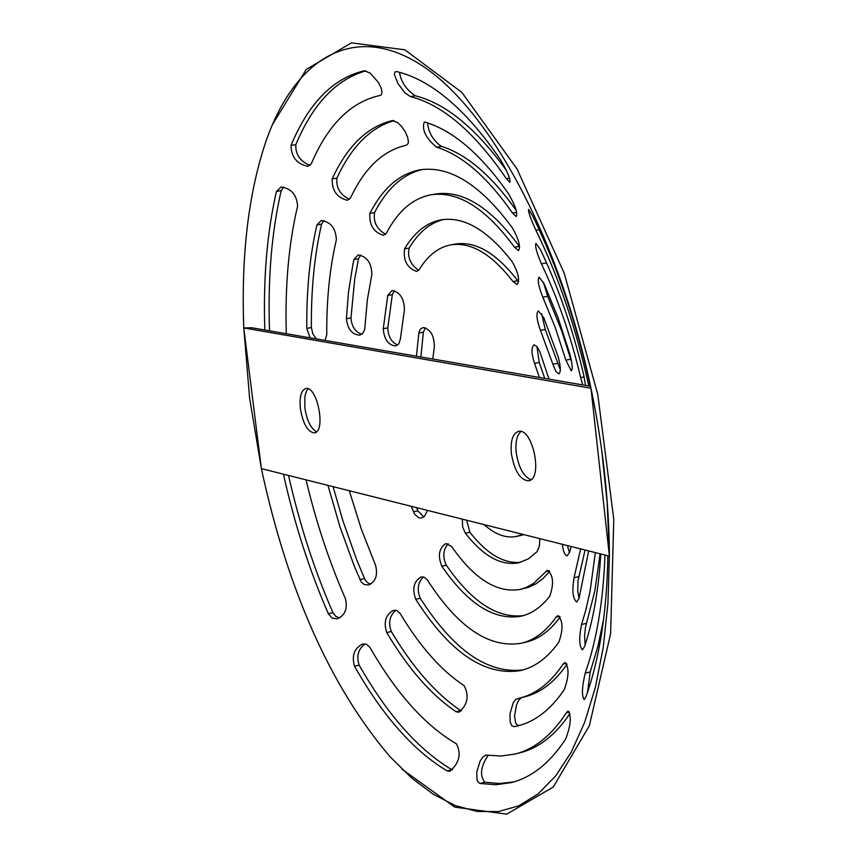 <?xml version="1.0" encoding="UTF-8"?>
<svg xmlns="http://www.w3.org/2000/svg" width="857" height="857" viewBox="0 0 857 857"><rect width="100%" height="100%" fill="white"/><g stroke="black" fill="none" stroke-linecap="round" stroke-linejoin="round"><path stroke-width="1.29" d="M272.355 124.747L306.26 69.428L351.445 42.85L404.815 49.813L461.891 92.427L517.071 169.011L564.238 273.254L597.8 394.541L613.783 519.363L610.613 633.741L589.359 725.708L553.215 787.09L506.701 814.15L454.756 807.123L402.083 769.232M422.49 169.482C402.983 174.046 387.01 188.411 374.563 212.579C373.127 221.888 376.801 229.119 385.575 234.282M431.05 194.796C412.913 198.224 398.055 210.983 386.453 233.104L383.54 235.311C373.609 232.333 369.067 225.027 369.903 213.372C382.843 188.165 399.576 173.65 420.08 169.825C449.904 165.487 480.638 184.801 512.282 227.758C518.721 239.082 520.81 246.687 518.539 250.576L514.511 247.255C485.951 208.305 458.131 190.822 431.05 194.796L435.785 194.003C462.919 190.018 490.782 207.48 519.374 246.398L519.642 246.773M450.846 244.866C438.366 247.245 427.836 255.482 419.244 269.591L416.673 271.444C407.15 268.027 403.111 260.496 404.558 248.851C414.477 232.226 426.722 222.552 441.291 219.81C464.173 216.328 487.751 230.222 512.047 261.514C518.399 272.633 520.07 280.293 517.082 284.503L512.989 281.557C491.704 253.993 470.986 241.76 450.846 244.866L455.506 244.052C475.699 240.935 496.439 253.147 517.746 280.689L518.667 281.814M443.658 219.478C430.053 222.831 418.559 232.354 409.175 248.048C407.236 257.164 410.407 264.599 418.698 270.33M365.875 70.842C336.19 79.337 312.837 103.954 295.815 144.672C295.344 154.303 300.068 161.234 309.988 165.455M569.969 713.602C555.497 735.006 538.796 748.086 519.878 752.842L515.025 754.064C534.554 749.157 551.672 735.37 566.391 712.703L568.062 711.117C571.619 716.088 570.826 725.397 565.674 739.045C550.055 762.826 531.961 777.342 511.404 782.58L495.882 784.733L479.909 783.459L477.692 781.616L476.995 779.784L476.728 772.232L480.038 761.209L482.748 757.149L485.78 755.081L501.184 756.003L515.025 754.064M488.265 755.231C480.681 766.426 479.513 775.424 484.751 782.227L499.46 783.512L513.814 781.916M283.624 187.051L281.203 190.65C271.605 232.258 267.716 278.986 269.537 330.823M603.617 619.343L597.747 647.003L590.216 671.92L587.484 692.424M394.006 120.612C370.331 127.65 351.295 146.836 336.897 178.149C335.944 187.619 340.133 194.689 349.442 199.36M395.795 610.259C389.614 615.744 388.114 622.825 391.317 631.502C412.774 667.528 435.902 693.891 460.702 710.592L461.355 710.935M425.426 327.738L423.369 332.173L420.851 356.962M567.002 664.304C554.715 682.108 540.531 692.97 524.463 696.902L519.717 698.059C536.193 694.031 550.665 682.686 563.113 664.036L564.87 662.482C569.241 667.303 569.048 676.344 564.292 689.606C550.88 709.435 535.379 721.54 517.778 725.89L514.114 726.682L511.725 725.675L510.226 722.13L509.99 713.838L513.225 702.676L515.882 699.291L519.717 698.059M521.463 697.63L518.796 700.158L516.578 704.647L514.532 716.098L515.668 723.115L517.671 725.386L520.145 725.258M333.073 486.647L342.875 520.735L356.748 559.942L365.093 579.868L367.664 582.803L370.749 584.078M543.981 257.207L548.512 267.363M543.349 282.21L547.698 296.308L561.806 331.188L571.726 362.34M416.609 507.655L417.895 510.858L423.776 516.975M567.377 545.566L569.519 552.819M541.688 313.673L545.245 329.474L560.328 369.817M394.413 290.705L392.335 294.604L387.803 327.877C388.167 336.597 391.478 342.318 397.712 345.039M360.658 255.065L358.515 258.739L354.755 278.75L350.974 317.926C351.659 326.571 355.28 332.013 361.815 334.273M585.085 550.012L577.972 580.992L577.747 591.373L579.086 598.24M600.082 553.783L594.865 590.827L585.438 627.506L584.592 635.915L585.138 644.796M323.85 220.549L321.589 224.148C314.444 255.086 311.048 289.559 311.391 327.535L312.794 333.737L316.319 338.901M536.964 346.549L539.235 362.425L544.731 378.376M466.669 520.242L469.872 532.24C486.894 554.04 503.927 564.045 520.96 562.224M523.927 534.639L516.546 536.428L522.556 534.297M427.643 122.937C428.393 132.439 432.978 140.259 441.398 146.376C466.594 154.196 491.522 175.524 516.193 210.351M288.541 475.453C299.564 524.323 314.358 570.055 332.945 612.659L335.762 616.387L339.533 617.897M364.996 643.864C358.205 649.156 356.255 656.237 359.147 665.128C387.546 714.931 418.473 749.8 451.95 769.747L452.314 769.918M399.491 72.288C401.001 81.886 406.282 89.717 415.345 95.791C445.683 103.429 476.021 128.282 506.369 170.372M448.168 543.638C443.09 549.669 442.48 556.846 446.336 565.202C471.575 601.871 497.264 618.668 523.402 615.605M549.744 571.255L543.252 578.325L536.225 583.671L528.726 587.238L520.21 589.412L526.166 587.506L533.718 583.317L547.419 570.226C553.322 575.036 554.093 583.703 549.744 596.236C541.324 607.056 531.779 613.719 521.11 616.204C494.35 620.811 467.911 604.142 441.805 566.209C437.606 555.679 438.955 548.116 445.865 543.531L451.596 546.455C474.253 579.043 497.124 593.365 520.21 589.412M423.433 576.911C417.82 582.621 416.759 589.734 420.273 598.24C453.524 650.324 487.837 674.202 523.22 669.895M560.146 616.976C550.237 630.698 538.86 639.086 526.016 642.139L521.345 643.232C534.479 640.115 546.059 631.395 556.097 617.083L557.886 615.605C563.017 620.372 563.349 629.199 558.871 642.086C547.848 657.587 535.197 667.067 520.895 670.506C484.901 676.484 449.839 652.734 415.72 599.268C411.971 588.748 413.781 581.282 421.151 576.89L424.526 577.318L427.439 580.103C457.992 627.506 489.293 648.545 521.345 643.232M601.7 449.925L607.195 502.866L609.402 556.129L261.374 468.629L243.784 327.931L251.979 327.792L590.569 386.293M243.784 327.931L590.987 388.242L609.402 556.129L607.924 603.596L603.189 647.624L595.347 687.464L584.624 722.44L571.287 752.06L555.657 775.96L538.057 793.903L518.871 805.773L498.442 811.59L477.135 811.461L455.324 805.601L433.31 794.289L411.446 777.856L389.999 756.677C330.673 686.971 287.802 590.955 261.374 468.629L249.569 397.862L243.784 327.931C241.053 255.354 248.476 193.071 266.045 141.062C295.558 56.573 355.312 21.382 422.983 66.225C490.429 111.003 559.75 239.457 590.987 388.242C602.964 445.865 609.102 501.827 609.402 556.129M520.927 431.521C516.835 435.195 515.261 442.212 516.214 452.582C518.581 467.461 523.498 476.524 530.954 479.738M308.124 388.81L306.42 391.199L304.931 396.105L304.846 407.793C306.87 420.519 310.77 428.5 316.544 431.735M300.368 408.671C299.307 397.08 301.096 390.374 305.735 388.564C317.197 385.189 326.313 431.682 314.433 432.871C307.77 432.11 303.089 424.054 300.368 408.671M511.361 453.589C510.354 440.948 512.69 433.567 518.367 431.435C532.636 427.204 543.424 479.02 528.64 480.831C520.21 480.166 514.446 471.082 511.361 453.589M506.337 178.631C474.51 132.085 442.512 104.725 410.364 96.562L405.093 92.974L397.927 83.558L394.413 74.559L394.884 72.009L396.77 71.592C431.35 79.969 465.897 109.31 500.413 159.616C507.419 171.475 510.59 179.07 509.904 182.391L506.337 178.631L509.519 178.095M456.481 743.855C461.516 754.085 459.288 763.223 449.807 771.257L447.172 770.946C413.749 750.968 382.854 716.056 354.487 666.21C351.541 655.594 354.284 648.192 362.704 643.993L366.721 644.368L369.967 647.463C396.502 693.624 425.34 725.761 456.481 743.855M306.035 479.856C316.104 522.181 329.259 561.817 345.478 598.764C347.76 608.834 345.007 615.497 337.24 618.786L332.162 618.111L328.317 613.698C309.452 570.387 294.497 523.884 283.431 474.167M588.78 385.982C576.247 328.563 558.614 276.65 535.871 230.222C530.569 218.589 528.126 211.647 528.555 209.376L532.454 215.503C557.361 266.302 576.643 323.207 590.291 386.239M436.524 147.158C425.8 138.084 421.698 129.739 424.204 122.133L425.393 122.24C453.342 130.65 481.056 154.506 508.544 193.8C515.218 205.38 517.799 212.975 516.278 216.564L512.443 212.997C487.44 177.099 462.137 155.149 436.524 147.158L441.398 146.376M539.878 538.646L539.332 546.445L537.018 551.726L528.287 558.925L518.689 562.824C501.024 566.016 483.252 556.139 465.351 533.215L462.641 526.862L462.309 519.149M484.119 524.634C495.292 534.586 506.101 538.517 516.546 536.428M539.449 377.455L534.532 363.347C531.329 353.277 531.169 347.096 534.061 344.814L537.039 346.635L539.781 351.509L548.994 379.105M310.073 337.829L306.795 328.381C306.431 290.373 309.805 255.9 316.919 224.941L321.3 220.474C330.813 221.942 335.837 228.38 336.362 239.789C329.709 268.08 326.506 299.671 326.763 334.551L325.146 340.433M600.778 553.965C598.689 589.37 593.29 620.211 584.581 646.499L582.449 649.831C579.15 646.414 578.85 637.972 581.549 624.496L585.631 610.752L590.141 590.934L595.336 552.594M588.641 550.912L579.064 598.315L576.697 602C572.787 598.893 571.919 590.794 574.072 577.704L580.628 548.898M353.909 259.553L358.151 254.947C367.01 256.522 371.584 263.003 371.863 274.401L367.342 299.896L364.739 329.238L362.907 333.287L359.694 335.141C352.066 334.616 347.631 329.152 346.41 318.761L348.478 292.226L353.063 263.442L353.909 259.553L358.515 258.739M400.38 339.018L398.848 343.807L395.613 345.992C388.264 345.146 384.14 339.393 383.261 328.724L387.771 295.429L391.928 290.544C400.112 292.151 404.279 298.643 404.418 310.009L400.38 339.018M552.872 364.225L540.467 330.384C536.632 319.843 535.936 313.351 538.367 310.909L543.841 317.808L558.207 356.94C560.789 366.592 560.992 372.249 558.828 373.92L555.968 371.488L552.872 364.225L557.661 363.282M571.137 546.509L569.894 551.565L567.291 555.743C564.902 555.636 563.263 551.822 562.385 544.302M427.568 510.408L424.311 516.535L421.59 517.992L418.923 517.842L414.713 514.339L411.199 506.294M544.045 283.646L558.046 317.711L569.948 354.337C572.39 363.946 572.83 369.431 571.276 370.813L565.866 360.197L555.282 327.578L542.824 297.208C538.475 286.292 537.243 279.607 539.107 277.143L544.045 283.646M582.706 384.932L580.671 377.573C570.858 336.105 557.768 298.193 541.41 263.827C536.6 252.558 534.789 245.723 535.989 243.334L540.413 249.591C558.443 287.384 572.862 329.142 583.692 374.873L585.588 385.436M349.281 490.729L361.322 529.08L375.548 565.266C378.012 575.208 375.666 581.774 368.499 584.988L364.311 584.538L361.236 581.957L354.584 566.959L340.079 527.162L327.942 485.362M416.406 356.201L418.944 332.398L420.305 329.238L422.962 327.513C430.385 329.024 434.178 335.419 434.349 346.678L432.785 359.029M464.087 685.643C469.422 695.863 467.708 704.722 458.956 712.231L456.02 711.728C431.253 695.006 408.157 668.621 386.732 632.552C383.39 622.011 385.65 614.598 393.513 610.323L397.22 610.73L400.294 613.698C420.059 646.639 441.323 670.624 464.087 685.643M392.495 120.558L397.937 122.765L401.858 126.761L405.275 131.86L407.611 137.163L408.414 141.705L408.168 143.44L406.314 145.24C383.186 150.404 364.611 167.94 350.588 197.828L347.385 200.302C336.972 197.699 331.905 190.575 332.173 178.92C347.256 146.044 367.353 126.59 392.495 120.558L392.763 120.516M607.881 555.743C606.949 611.212 599.675 658.133 586.07 696.495L584.163 699.548C581.592 695.841 581.935 687.025 585.202 673.131C596.708 640.49 603.296 601.121 604.967 555.015M264.824 330.009C263.12 278.782 266.998 232.59 276.447 191.422L281.032 187.03C291.209 188.326 296.736 194.689 297.593 206.141C288.67 243.945 284.91 286.474 286.302 333.716M364.386 70.777L370.117 73.059L378.151 82.101L380.883 87.328L382.061 91.86L381.301 94.838L380.187 95.416C351.016 101.769 328.081 124.511 311.37 163.623L307.888 166.333C296.929 164.062 291.294 157.099 291.005 145.433C308.691 103.001 333.148 78.116 364.386 70.777L364.643 70.745M556.097 617.083L559.621 616.269M415.72 599.268L420.273 598.24M545.663 571.544L549.23 570.741M441.805 566.209L446.336 565.202M410.364 96.562L415.345 95.791M447.172 770.946L451.95 769.747M354.487 666.21L359.147 665.128M328.317 613.698L332.945 612.659M535.871 230.222L539.192 229.644M512.443 212.997L516.664 212.268M465.351 533.215L469.872 532.24M534.532 363.347L539.235 362.425M306.795 328.381L311.391 327.535M316.919 224.941L321.589 224.148M581.549 624.496L586.445 623.35M574.072 577.704L578.871 576.622M346.41 318.761L350.974 317.926M383.261 328.724L387.803 327.877M387.771 295.429L392.335 294.604M540.467 330.384L545.245 329.474M413.385 511.811L417.895 510.858M542.824 297.208L547.698 296.308M565.866 360.197L570.762 359.244M580.671 377.573L584.142 376.887M541.41 263.827L546.412 262.917M359.897 579.643L364.471 578.636M514.114 726.682L518.903 725.504M563.113 664.036L566.434 663.232M418.827 333.019L423.369 332.173M456.02 711.728L460.702 710.592M386.732 632.552L391.317 631.502M332.173 178.92L336.897 178.149M585.202 673.131L590.216 671.92M276.447 191.422L281.203 190.65M479.909 783.459L484.751 782.227M566.391 712.703L569.412 711.953M291.005 145.433L295.815 144.672M404.558 248.851L409.175 248.048M512.989 281.557L517.746 280.689M514.511 247.255L519.374 246.398M369.903 213.372L374.563 212.579"/></g></svg>
